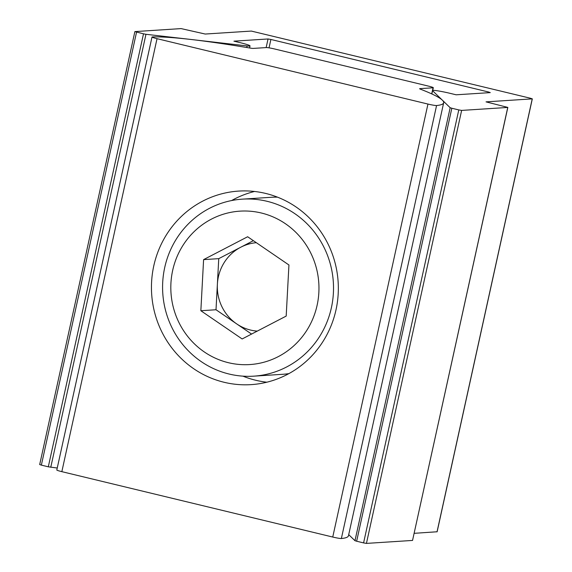 <?xml version="1.0" encoding="UTF-8"?>
<svg xmlns="http://www.w3.org/2000/svg" width="572" height="572" viewBox="0 0 572 572"><rect width="100%" height="100%" fill="white"/><g stroke="black" fill="none" stroke-linecap="round" stroke-linejoin="round"><path stroke-width="0.86" d="M242.349 199.149A88.689 85.457 86.3 0 1 330.487 264.643A88.689 85.457 86.3 0 1 286.601 366.988A88.689 85.457 86.3 0 1 253.746 376.161A88.689 85.457 86.3 0 1 165.615 310.667A88.689 85.457 86.3 0 1 209.502 208.315A88.689 85.457 86.3 0 1 242.349 199.149L270.778 197.319A88.689 85.457 86.3 0 1 277.499 197.161M211.483 219.097A76.862 74.06 86.3 0 1 311.004 253.525A76.862 74.06 86.3 0 1 278.299 356.613A76.862 74.06 86.3 0 1 178.779 322.193A76.862 74.06 86.3 0 1 211.483 219.097M257.264 331.109A44.344 42.728 86.3 0 1 236.658 323.874A44.344 42.728 86.3 0 1 217.381 284.205A44.344 42.728 86.3 0 1 240.776 247.211L253.375 240.676M288.86 373.63A88.689 85.457 86.3 0 1 282.175 374.331L253.746 376.161M203.596 259.624L247.64 236.751L288.939 264.986L286.186 316.087L242.149 338.96L200.851 310.732L203.596 259.624L218.754 258.651L240.776 247.211A44.344 42.728 86.3 0 1 256.327 242.692M200.851 310.732L216.009 309.752L218.754 258.651M251.573 334.069L216.009 309.752M265.651 193.429A96.968 93.429 -93.7 0 0 238.66 191.091A96.968 93.429 -93.7 0 0 151.737 279.779A96.968 93.429 -93.7 0 0 224.131 382.289A96.968 93.429 -93.7 0 0 251.122 384.627A96.968 93.429 -93.7 0 0 338.052 295.938A96.968 93.429 -93.7 0 0 265.651 193.429M254.54 191.47A96.968 93.429 -93.7 0 0 231.61 200.55M242.921 376.147A96.968 93.429 -93.7 0 0 255.713 380.251A96.968 93.429 -93.7 0 0 266.824 382.21M432.718 90.412L433.311 87.709A7.093 0.543 -167.6 0 0 428.278 86.065L274.946 49.056A7.093 0.543 -167.6 0 0 266.38 47.569L253.21 48.413A7.093 0.543 -167.6 0 1 250.271 48.091A241.341 18.518 12.4 0 0 152.324 36.937A7.093 0.543 12.4 0 0 152.266 36.944A7.093 0.543 12.4 0 0 152.002 37.023A7.093 0.543 12.4 0 0 157.035 38.674L427.949 104.061A7.093 0.543 12.4 0 0 436.565 105.541A241.341 18.518 12.4 0 0 443.665 102.788A241.341 18.518 12.4 0 0 420.306 89.132A7.093 0.543 -167.6 0 1 419.619 88.731A7.093 0.543 -167.6 0 1 419.884 88.646L433.047 87.795L431.71 93.887M427.949 104.061L332.747 537.044L61.84 471.657L157.035 38.674M152.002 37.023L56.807 470.012A7.093 0.543 12.4 0 0 61.84 471.657M332.747 537.044A7.093 0.543 12.4 0 0 341.362 538.531A241.341 18.518 12.4 0 0 348.462 535.771L443.665 102.788M431.853 93.951L432.568 90.698A14.193 1.087 -167.6 0 1 432.489 90.548A14.193 1.087 -167.6 0 1 433.018 90.376A14.193 1.087 -167.6 0 1 450.143 93.35L456.156 94.802L490.261 92.607L488.674 92.028L488.524 92.714M363.585 542.907L356.642 541.226L451.837 108.244L458.787 109.917L363.585 542.907L366.438 543.4L412.548 540.433L507.836 107.414L486.036 101.866L532.232 98.87L530.637 98.291L251.337 31.074L205.226 34.041L181.081 28.6L134.885 31.596L143.508 33.819L48.305 466.809L57.243 468.025M249.564 47.969L250.014 45.91A14.193 1.087 -167.6 0 0 239.947 42.614L233.934 41.163L268.039 38.968L270.892 39.461L488.674 92.028M432.568 90.698L450.171 107.722L354.976 540.704L356.642 541.226M451.837 108.244L450.171 107.722M366.438 543.4L461.64 110.41L458.787 109.917M461.64 110.41L507.75 107.443L412.548 540.433M50.765 467.281L145.96 34.291L143.508 33.819M145.96 34.291L247.097 45.932L246.754 47.505M250.014 45.91A14.193 1.087 -167.6 0 1 247.097 45.932M414.192 533.326L437.051 531.767M48.305 466.809L41.363 465.129L136.558 32.146M39.768 464.557L41.363 465.129M348.713 534.648L354.976 540.704M341.362 538.531L436.565 105.541M532.232 98.87L437.029 531.86M269.047 47.848L270.892 39.461M268.039 38.968L266.144 47.583M437.115 531.831L532.317 98.842M39.682 464.586L134.885 31.596M431.753 93.908L432.489 90.548"/></g></svg>
